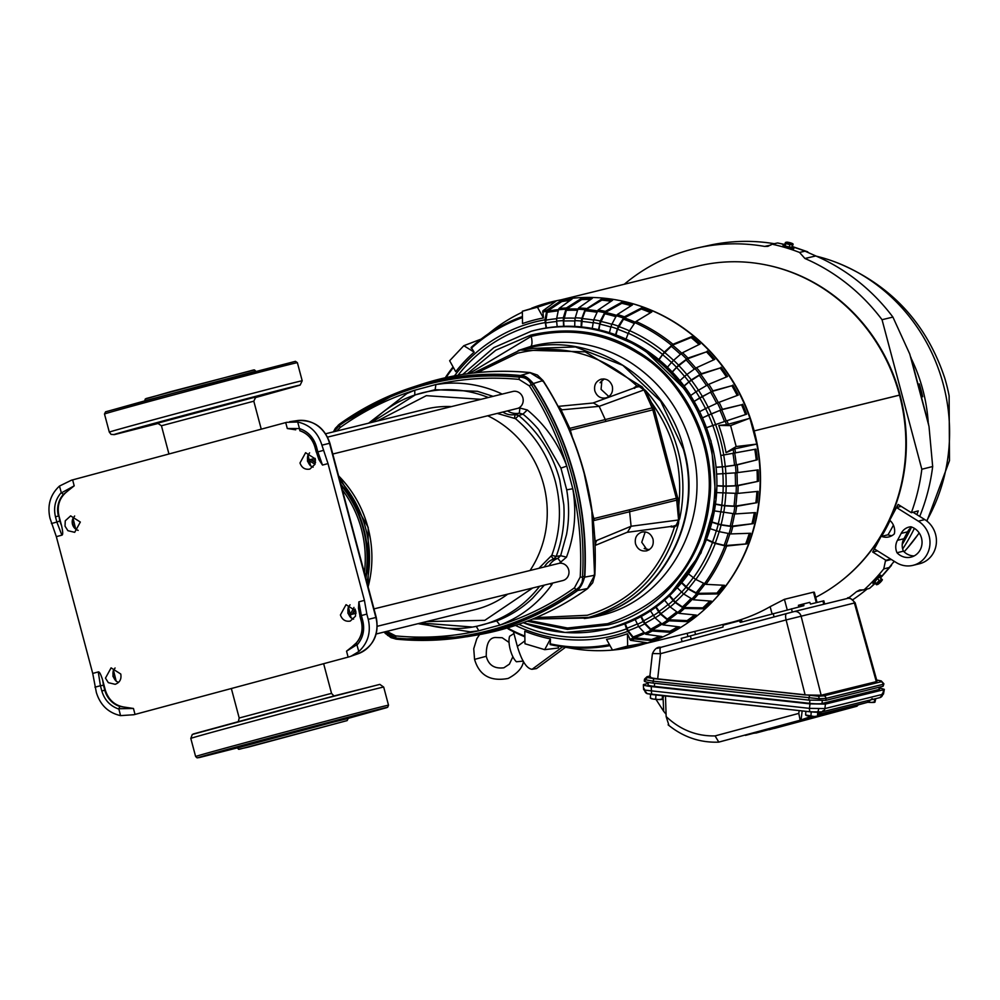<?xml version="1.0" encoding="UTF-8"?>
<svg xmlns="http://www.w3.org/2000/svg" width="1000" height="1000" viewBox="0 0 1000 1000"><rect width="100%" height="100%" fill="white"/><g stroke="black" fill="none" stroke-linecap="round" stroke-linejoin="round"><path stroke-width="1.5" d="M160.238 422.463L255.837 396.95M353.2 645.837L346.538 651.175L356.887 644.712L356.4 642.85L352.7 646.175L356.4 642.85A22.862 21.387 76.2 0 0 361.388 621.213L362.775 620.8L361.388 615.55L366.85 614.087L364.412 600.363L328.013 463.587L321.912 445.163L329.9 443.212C324.387 427.25 313.525 419.712 297.288 420.6A30.488 28.525 76.2 0 1 329.525 443.3L375.875 617.487A30.488 28.525 76.2 0 1 358.15 653.737L349.113 656.85L133.825 714.737L120.55 715.625C108.325 712.825 100.262 705.1 96.35 692.463L92.725 673.425L56.337 536.65L50 518.275C47.112 505.363 50.275 494.625 59.475 486.062L71.425 480.213L286.7 422.325L297.7 422C309.925 424.8 317.987 432.525 321.912 445.163M356.887 644.712L358.787 651.562L350.938 656.287M74.2 485.838L61.375 492.912L63.425 494.387L74.2 485.838L72.625 479.9M61.375 492.912L59.475 486.062M678.487 522.1A138.012 129.1 76.2 0 1 678.188 523.337L678.838 519.913L678.5 523.625L674.388 527.163L673.775 526.087L676.2 525.15L678.6 519.975L676.7 500.138L594.312 520.45L592.775 515.887M469.312 373.512L531.163 336.4C569.438 327.2 605.1 332.887 638.138 353.462C682.35 378.6 717.275 445.275 707.725 504.475C699.438 563.713 666.062 603.462 607.6 623.688L567.5 628.013L529.113 620.475M527.212 621.213L567.4 629.362L607.95 625C660.4 612.375 703.875 560.65 709.412 501.163C717.212 445.625 685.6 379.062 637.2 351.325C606.138 331.65 570.675 326.238 530.812 335.087L495.875 350.175L467.238 373.787M332.775 454.025L518.112 408.263A8.825 8.263 -103.8 0 0 512.725 391.5L327.587 437.113M377.325 626.263L562.7 580.588A8.825 8.263 -103.8 0 0 559.362 563.275L373.988 608.888M78.188 530.375A8.462 7.925 76.2 0 1 72.737 518.962L74.65 516M118.625 682.35A8.462 7.925 76.2 0 1 115.812 680.825L115.712 680.75M115.812 680.825L112.938 676.3L113.25 670.738L115.075 667.975M353.575 619.163L350.675 617.562L347.887 613.112L348.2 607.562L350.037 604.8M313.137 467.188L310.238 465.588L307.462 461.138L307.775 455.588L309.6 452.825M530.1 570.425A103.25 96.587 -103.8 0 0 543.55 484.312A103.25 96.587 -103.8 0 0 487.837 415.825M451.413 406.6A103.25 96.587 -103.8 0 0 425.588 409.137L325.65 433.762M67.9 530.688L74.7 532.325L80.325 522.05L70.65 515.887L65.263 520.8L65.025 526.163L67.9 530.688M115.288 684.262C119.812 682.525 121.638 679.112 120.763 674.025L111.088 667.862L105.463 678.138L108.338 682.663L115.138 684.3M355.475 616.2L355.712 610.837L346.037 604.675L340.412 614.963C342.2 619.8 345.475 621.85 350.25 621.087L355.475 616.2M315.038 464.237L315.287 458.875L305.6 452.7L299.988 462.987C301.762 467.837 305.038 469.875 309.812 469.113L315.038 464.237M549.963 583.725L551.65 584.938C538.112 603.6 520.875 616.987 499.913 625.087L478.775 630.775L476.325 626.413L496.65 620.938A120.175 112.413 -103.8 0 0 532.525 598.288L544.338 585.112M587.737 588.45L577.638 590.538L584.812 577.112L594.587 575.275L591.875 511.188L584.25 473.762C575.325 440.387 561.5 409.338 542.8 380.613L533.312 383.55C528.438 377.688 524.138 375.012 520.425 375.513L530.275 372.625M627.562 532.112L631.087 526.25L678.6 519.975L679.237 519.2L678.312 514.913L679.038 514.612L679.575 519.138A138.012 129.1 -103.8 0 0 677.95 450.487A138.012 129.1 -103.8 0 0 645.263 390.2L651.462 402.562L650.025 403.15L643.988 389.925L599.175 406.337L593.45 402.975L558.225 406.375M532.663 619.05L586.287 618.025L594.15 616.062C661.263 599.987 704.025 519.963 683.35 449.162L660.675 401.225L622.85 365.375L575.5 346.95L525.65 348.675L520.25 350.012L585.188 351.838L642.113 386.838L643.988 389.925L639.35 386.637L636.737 387.038M644.75 390.025L641.975 387.238A138.012 129.1 76.2 0 1 642.75 388.038M606.062 397.887C600.6 398.762 596.862 396.425 594.825 390.887C593.837 385.075 595.925 381.175 601.087 379.188C606.538 378.312 610.288 380.65 612.312 386.188C613.312 392.013 611.225 395.913 606.062 397.887L605.887 397.938M603.625 378.9L600.075 382.7L601.737 382.287L601.062 389.35L608.85 396.562M646.75 550.812C641.287 551.688 637.55 549.35 635.513 543.812C634.525 538 636.613 534.1 641.775 532.112C647.225 531.237 650.975 533.575 653 539.113C654 544.938 651.912 548.837 646.75 550.812L646.575 550.862M645.212 531.912L641.75 542.275L645.85 548.062L644.188 548.475L648.775 549.975M588.725 617.425L594.587 616.013C661.712 599.925 704.5 519.875 683.8 449.05C666.55 377.287 589.738 329.4 523.575 349.162L522.675 349.412M649.25 549.688L644.188 548.475M386.825 631.362L395.688 635.9C423.75 638.587 451.45 636.875 478.775 630.775L470.225 631.838L418.025 623.675M368.625 423.175L406.838 393.587L414.775 390.213L414.8 395.163M336.838 431L340.225 427.475C363.212 411.062 388.062 398.638 414.775 390.213L435.913 384.538C463.237 378.425 490.938 376.712 519 379.4L529.325 385.838C545.513 410.737 558 437.5 566.775 466.112L560.925 468.113L538.587 429.5A120.175 112.413 -103.8 0 0 522.975 414.137L527.3 409.963C545.325 424.9 558.475 443.625 566.775 466.112L572.788 488.725C576.775 512.375 574.663 535.2 566.475 557.188L559.362 563.275M518.112 408.263L519.925 408.05L519.288 413.175L515.025 414.562A18.05 16.887 76.2 0 1 502.925 412.1M493.088 396.337L477.35 391.287L435.125 389.7L435.913 384.538L444.462 383.475C463.812 381.925 482.55 385.225 500.675 393.363L500.15 394.6M519.925 408.05L527.3 409.963M329.9 443.212L376.25 617.4L368.25 619.35L366.85 614.087M368.25 619.35C371.138 632.263 367.987 643 358.787 651.562M544.45 566.888A18.05 16.887 76.2 0 1 553.488 559.125L557.913 558.35L561.038 562.55M566.475 557.188L560.638 555.675L566.538 534.45A120.175 112.413 -103.8 0 0 566.7 489.85L572.788 488.725C579.4 517.925 581.862 547.375 580.2 577.075L574.462 587.825C551.475 604.237 526.625 616.663 499.913 625.087L496.65 620.938M551.65 584.938L552.688 583.05M376.2 633.987L474.988 609.637A103.25 96.587 -103.8 0 0 507.738 594.125M346.538 651.175L348.125 657.113M135.025 714.412L133.45 708.475L125.025 707.2C115.125 705.875 108.55 700.163 105.312 690.075L102.675 680.163C100.862 674.262 99.388 671.513 98.263 671.938L92.725 673.425M56.337 536.65L61.863 535.163C63.05 534.95 62.962 531.838 61.6 525.812L58.963 515.9C56.762 505.538 59.625 497.287 67.55 491.175M285.725 422.6L287.3 428.525L295.712 429.812M316.413 452.15L318.938 459.675L322.488 465.075L328.013 463.587M364.412 600.363L358.875 601.85L358.488 608.3L360.025 616.05M120.55 715.625L118.8 708.737L133.45 708.475M384.738 631.888L396.438 638.075A301.087 281.637 -103.8 0 0 575.388 589.95L575.913 589.6C580.662 586.875 582.863 582.75 582.537 577.212L582.55 576.55A301.087 281.637 -103.8 0 0 531.613 385.125L531.275 384.55C528.812 379.6 524.85 377.125 519.388 377.15L518.75 377.113A301.087 281.637 -103.8 0 0 339.812 425.225L333.812 431.75M323.312 450.425L317.838 451.887L316.438 446.637C313.7 437.512 308.05 431.488 299.45 428.562L297.7 422M299.45 428.562L287.3 428.525M98.263 671.938L100.425 685.725L94.95 687.2M51.4 523.538L56.875 522.062L61.863 535.163M497.388 413.462L515.438 418.65C535.037 435.062 548.325 455.9 555.275 481.163C561.8 506.538 560.638 531.25 551.8 555.312L551.125 555.975L553.488 559.125L556.175 556.45C562.35 539.95 564.9 522.737 563.812 504.8L559.775 479.975A119.85 112.112 -103.8 0 0 518.675 415.525L522.975 414.137L519.288 413.175A17.725 16.587 -103.8 0 1 507.575 410.962M549.087 565.75A17.725 16.587 -103.8 0 1 557.913 558.35L560.638 555.675L556.175 556.45L551.8 555.312M480.988 399.325L426.337 395.662L377.113 421.087M426.512 621.587L484.812 620.337L532.737 587.962M361.375 621.2L358.488 608.3M360.062 616.25L361.388 615.55L358.875 601.85M322.488 465.075L317.838 451.887L316.363 451.987L314.925 447.05C312.475 438.875 307.45 433.438 299.85 430.763M318.938 459.675L316.363 451.987M316.438 446.637L315.038 447.025A22.862 21.387 76.2 0 0 299.975 430.775L299.462 428.888M61.6 525.812L59.763 520.988L56.875 522.062L55.475 516.825L58.45 516.025A22.862 21.387 76.2 0 1 63.425 494.387M105.312 690.075L101.825 690.975L100.425 685.725L103.475 685.25L102.675 680.163M125.025 707.2L119.85 706.462L118.8 708.737M359.925 616.188L361.275 621.237C363.212 629.55 361.55 636.788 356.287 642.938M384.175 632.013L385.588 633.688L397.075 639.225A302.425 282.9 -103.8 0 0 454.325 638.5A302.425 282.9 -103.8 0 0 576.825 590.9L577.312 590.525C580.763 587.263 583.15 582.812 584.45 577.163L584.513 576.5A302.425 282.9 -103.8 0 0 533.35 384.212L532.962 383.675C529.175 379.513 524.9 376.838 520.15 375.675L519.538 375.6A302.425 282.9 -103.8 0 0 400.125 391.65A302.425 282.9 -103.8 0 0 339.787 423.938L333.55 431.812M476.325 626.413L472.562 627.05A119.85 112.112 -103.8 0 0 482.312 624.913A119.85 112.112 -103.8 0 0 539.625 586.275M435.125 389.7L415.35 394.862A119.85 112.112 -103.8 0 0 415.35 394.862A119.85 112.112 -103.8 0 0 371.512 422.463M515.438 418.65L518.688 415.525L515.025 414.562L514.525 418.413M566.7 489.85L560.925 468.113M387.512 635.35L396.425 639.163M397.375 639.263L466.925 636.737L490.337 631.675A302.525 282.987 -103.8 0 0 577.638 590.55L577.312 590.525M584.45 577.163L584.812 577.112C586.688 543.575 583.375 510.45 574.888 477.75L574.475 476.188A302.525 282.987 -103.8 0 0 533.312 383.537L532.962 383.675M520.15 375.675L520.425 375.513A302.525 282.987 -103.8 0 0 412.175 387.325A302.525 282.987 -103.8 0 0 412.113 387.35A302.525 282.987 -103.8 0 0 393.988 394.012L348.225 418.162M338.95 424.55L333.6 431.7M587.425 588.675L594.625 575.262L594.1 574.85L594.625 575.262M542.825 380.6L542.587 381.275L542.825 380.6L529.925 372.587M678.238 499.925L678.8 505.275C682.725 467.537 673.612 433.288 651.462 402.562L654.325 409.462L678.238 499.925L676.7 500.138L676.338 498.25L593.962 518.562L594.312 520.45L592.45 513.362M592.312 512.362L593.775 519.275M570.725 433L569.788 428.35L560.675 409.038L558.488 407.262M571.688 435.337L569.963 428.988M593.088 519.888L595.125 541.125L631.087 526.25L629.425 509.85M605.887 421.388L605.262 419.575L569.788 428.35L570.425 430.15L652.825 409.862L650.025 403.15M653.637 407.475L605.262 419.575L599.175 406.337L562.013 409.812L557.938 406.15M560.675 409.038L558.9 406.962M595.763 543.85L595.425 544.587M594.963 544.35L596.763 540.45M626.975 532.362L673.775 526.087M679.038 514.612L678.8 505.275L677.25 505.462M647.05 394.363L646.263 394.45L644.812 390.337M532.612 619.062L588.763 617.388C634.675 603.362 664.587 572.1 678.5 523.625L676.2 525.15L676.45 525.85M536.087 617.612L587.3 615.262C630.812 601.962 659.85 572.6 674.388 527.163L670.075 526.613M633.575 388.175L636.775 385.8L639.225 385.925L642.113 386.838L644.25 389.738M643.587 388.925A138.012 129.1 76.2 0 1 644.625 390.05L644.125 389.6M639.225 385.925L641.65 386.975M477.475 372.575L517.575 353.188C561.875 342.863 601.613 353.738 636.775 385.8L636.763 387.025L592.888 403.038M678.225 523.325L678.888 520.163M600.075 382.7L604.212 378.95M668.413 596.613L700.975 553.075L716.038 499.75L711.025 440.95L690.088 394.462L641.7 347.35L603.075 330.863M346.912 720.662L239.4 749.25L346.912 720.662M388.512 705.2L387.688 707.237L386.2 707.8L348.212 718.375L387.188 707.45C395.037 704.45 196.25 757.312 197.887 757.775L237.15 747.925L199.65 757.475L197.075 757.85L195.625 756.525A99.8 0.7 -14.9 0 1 195.65 756.5A99.8 0.7 -14.9 0 1 195.662 756.488A99.8 0.7 -14.9 0 1 293.4 729.788A99.8 0.7 -14.9 0 1 388.512 705.2L383.7 687.087A99.8 0.7 -14.9 0 0 288.587 711.663A99.8 0.7 -14.9 0 0 190.85 738.375A99.8 0.7 -14.9 0 0 190.812 738.388A99.8 0.7 -14.9 0 0 190.8 738.413L192.3 734.45L335.262 695.625L379.85 684.388L383.7 687.087M255.175 745.05L331.138 724.862L255.175 745.05M237.162 747.975L332.325 722.362L348.225 718.425L347.15 720.588L248.463 747.075L238.562 749.287L237.013 747.387L348.038 717.862M300.125 385.087L254.625 397.812L299.587 385.275C308.25 382.075 113.225 433.913 113.812 434.65L159.037 423.237L114.438 434.6L111.125 434.412L109.312 432.125A99.8 0.7 165.1 0 1 109.35 432.088A99.8 0.7 165.1 0 0 109.35 432.088A99.8 0.7 165.1 0 1 207.475 405.288A99.8 0.7 165.1 0 1 302.2 380.8L297.375 362.675A99.8 0.7 165.1 0 0 202.662 387.163A99.8 0.7 165.1 0 0 104.55 413.963A99.8 0.7 165.1 0 0 104.525 413.975A99.8 0.7 165.1 0 0 104.488 414L109.312 432.125M277.05 391.35L281.212 390.075C295.312 386.375 295.1 386.488 280.562 390.412L277.013 391.188M147.688 425.325L169.275 419.538L147.662 425.213M265.775 393.95L247.05 398.862L265.738 393.8M132.15 429.862L136.312 428.587C150.425 424.9 150.2 425.012 135.662 428.938L132.113 429.712M158.775 423.162L141.562 427.675L158.4 423.1M255.075 397.4L268.712 393.875L254.775 397.663M136.312 428.587C150.425 424.9 150.2 425.012 135.662 428.938L135.625 428.775M219.975 405.875L197.675 411.838L219.975 405.875M281.212 390.075C295.312 386.375 295.1 386.488 280.562 390.412L280.525 390.262M692.237 599.375A169.613 158.65 76.2 0 1 683.925 607.537L702.837 607.837L703.587 608.775A176.762 165.35 76.2 0 0 711.325 601.138L693.275 599.75L683.8 594.062L677.312 587.825M681.562 592.212A159 148.725 -103.8 0 0 685.975 587.263L681.587 582.95M704.963 584.075A169.613 158.65 76.2 0 1 697.638 593.35L716.938 593.062L717.788 593.913A176.762 165.35 76.2 0 0 724.562 585.3L705.962 584.35L695.812 579.475L688.55 573.962M693.363 577.863A159 148.725 -103.8 0 0 712.487 542.463L706.737 539.75M729.837 533.85A169.613 158.65 76.2 0 1 725.863 545.525L746.938 543.875A176.762 165.35 76.2 0 0 750.537 533.263L730.775 533.925L719.262 531.675L710.413 528.775M716.413 530.887A159 148.725 -103.8 0 0 718.225 524.3L712.163 522.325M734.575 513.913A169.613 158.65 76.2 0 1 731.963 526.138L753.188 523.638A176.762 165.35 76.2 0 0 755.525 512.6L735.475 513.925L714.538 510.913M720.788 512.25A159 148.725 -103.8 0 0 721.812 505.462L715.525 504.263M736.95 493.438A169.613 158.65 76.2 0 1 735.775 506.05L757.038 502.663A176.762 165.35 76.2 0 0 758.088 491.362L737.837 493.4L716.575 492.6M722.962 493.125A159 148.725 -103.8 0 0 723.2 486.238L716.8 485.85M736.938 472.725A169.613 158.65 76.2 0 1 737.237 485.525L758.438 481.262A176.762 165.35 76.2 0 0 758.188 469.875L736.025 472.812L716.5 474.087M722.925 473.8A159 148.725 -103.8 0 0 722.362 466.887L715.95 467.337M723.688 454.963A161.238 150.825 76.2 0 1 725.25 466.488L722.312 466.788A158.5 148.262 -103.8 0 0 720.788 455.525L755.913 449.125L720.825 455.5A159 148.725 -103.8 0 0 712.837 425.5L706.762 427.587M613.138 650.037A177.275 165.825 -103.8 0 0 639.25 645.362A177.275 165.825 -103.8 0 0 712.113 602.05A177.275 165.825 -103.8 0 0 756.8 444.087L756.775 443.963A177.275 165.825 -103.8 0 0 749.95 418.275L726.525 424.7A169.65 158.7 -103.8 0 0 725.3 421.262L712.837 425.5A158.5 148.262 -103.8 0 0 708.525 414.988L721.637 409.75L741.562 404.75L722.4 409.312L702.75 417.675M708.525 414.85A159 148.725 -103.8 0 0 705.575 408.587L699.875 411.55M705.525 408.612A158.5 148.262 -103.8 0 0 699.675 397.863L712.188 391.413L731.888 385.712L712.887 390.863L694.287 401.213M699.638 397.675A159 148.725 -103.8 0 0 696.012 391.812L690.75 395.475M695.95 391.85A158.5 148.262 -103.8 0 0 688.962 381.938L700.738 374.375L720.138 368L701.35 373.7L691.263 379.938L684.05 385.887M688.888 381.7A159 148.725 -103.8 0 0 684.625 376.337L679.887 380.625M684.55 376.4A158.5 148.262 -103.8 0 0 676.538 367.463L687.463 358.862L706.475 351.863L687.975 358.088L678.575 365.163L672.163 371.925M676.425 367.188A159 148.725 -103.8 0 0 671.587 362.388L667.45 367.212M671.513 362.488A158.5 148.262 -103.8 0 0 662.588 354.65L672.537 345.138L691.112 337.562L691.787 336.6L672.962 344.275L664.338 352.088L658.812 359.538M662.425 354.338A159 148.725 -103.8 0 0 628.288 333.25L626.062 339.012M628.2 333.462A158.5 148.262 -103.8 0 0 617.513 329.2L624.325 317.863L641.363 309.037L641.688 307.875L624.425 316.825L618.337 326.138L615.575 334.712M617.2 328.825A159 148.725 -103.8 0 0 610.925 326.75L609.438 332.638M610.862 327.025A158.5 148.262 -103.8 0 0 599.837 324.162L605.413 312.45L621.812 303.312L622 302.113L605.375 311.375L600.3 321L598.55 329.688M592.238 328.413L593.737 319.738L598.138 309.975L612.562 300.287A176.762 165.35 76.2 0 0 601.862 298.925L585.062 309.688A169.65 158.7 -103.8 0 0 577.888 309.237L575.237 317.8A161.737 151.287 76.2 0 1 581.862 318.212L585.062 309.688M581.125 326.875L581.337 321.025A159 148.725 -103.8 0 0 574.825 320.625L574.738 326.4M574.825 321A158.5 148.262 -103.8 0 0 563.6 321.037L566.638 309.075L581.688 299.562L581.6 298.35L566.337 307.987L563.312 317.825L563.55 326.3M563.112 320.65A159 148.725 -103.8 0 0 556.625 321.075L557.175 326.662M556.663 321.512A158.5 148.262 -103.8 0 0 545.575 323L547.35 311.15L561.725 301.588L561.487 300.387L546.925 310.087L544.938 319.837L546.087 328M518.763 624.288A159 148.725 -103.8 0 0 614.763 632.587A159 148.725 -103.8 0 0 626.525 628.862L624.738 623.6M644.675 633.513A169.613 158.65 76.2 0 1 634.263 637.8L651.625 639.487L652.025 640.638A176.762 165.35 76.2 0 0 661.912 636.538L645.738 634.25L638.8 626.788L635 619.212M637.325 624.375A159 148.725 -103.8 0 0 643.162 621.5L640.713 616.312M661.862 624.275A169.613 158.65 76.2 0 1 652.013 629.925L669.938 631.225L670.462 632.325A176.762 165.35 76.2 0 0 679.762 626.95L662.925 624.875L655.088 617.9L650.337 610.625M653.325 615.638A159 148.725 -103.8 0 0 658.763 612.013L655.65 607.013M677.8 612.837A169.613 158.65 76.2 0 1 668.637 619.788L687.1 620.625L687.738 621.65A176.762 165.35 76.2 0 0 696.325 615.1L678.85 613.325L670.163 606.938L664.513 600.112M668.15 604.862A159 148.725 -103.8 0 0 673.112 600.55L669.338 595.825M522.35 311.25L522.525 323.575A163.8 153.225 76.2 0 1 532.863 320.375A163.8 153.225 76.2 0 1 543.425 317.962L542.85 310.85L555.988 301.188L522.35 311.25L537.45 307.188L543.425 317.962M474.15 352.137A163.8 153.225 -103.8 0 0 455.725 371.688L449.65 360.737L463.825 345.7L474.15 352.137L471.175 347.4A170.75 159.725 76.2 0 1 482.163 338.288A170.75 159.725 76.2 0 1 522.425 316.55M544.7 649.663L524.963 643.75L524.775 631.225A163.8 153.225 -103.8 0 0 550.45 638.913L544.7 649.663L558.425 647.987L558.225 645.938M610.013 645.625A170.75 159.725 76.2 0 1 558 646.1A170.75 159.725 76.2 0 1 550.262 644.625L550.45 638.913M609.475 644.663A169.65 158.7 -103.8 0 1 549.925 643.787L550.262 644.625L573.175 648.6A177.275 165.825 -103.8 0 0 612.5 650.1L606.55 639.375A163.8 153.225 -103.8 0 0 617.1 636.962A163.8 153.225 -103.8 0 0 627.45 633.763L627.625 646.087L646.862 642.725L630.513 640.312L627.45 633.763M629.688 639.362A169.65 158.7 -103.8 0 0 633.263 638.1L627.812 631.337A161.737 151.287 76.2 0 1 615.862 635.138A161.737 151.287 76.2 0 1 515.45 625.413M565.612 309.262A169.65 158.7 -103.8 0 0 558.462 309.738L556.712 318.263A161.737 151.287 76.2 0 1 563.312 317.825M558.462 309.738L559.05 308.475A170.75 159.725 76.2 0 1 566.337 307.987M561.487 300.387A176.762 165.35 76.2 0 1 572.1 298.988L559.05 308.475M556.625 321.075L556.712 318.263M545.575 323L546.538 327.925M577.888 309.237L578.6 307.962A170.75 159.725 76.2 0 1 585.913 308.412M581.6 298.35A176.762 165.35 76.2 0 1 592.325 298.325L578.6 307.962M574.825 320.625L575.237 317.8M563.6 321.037L564 326.287M581.862 318.212L581.337 321.025M581.562 326.912L582.288 318.612A161.238 150.825 76.2 0 1 593.612 320.037M596.875 312.25A168.512 157.625 -103.8 0 0 585.237 310.775L582.288 318.612M585.237 310.775L586.087 309.5A169.613 158.65 76.2 0 1 597.438 310.925M611.087 301.275A175.538 164.2 -103.8 0 0 601.825 300.138L586.087 309.5M601.825 300.138L601.862 298.925M623.325 318.025A169.65 158.7 -103.8 0 0 616.413 315.75L611.95 324.038A161.737 151.287 76.2 0 1 618.337 326.138M616.413 315.75L617.375 314.5A170.75 159.725 76.2 0 1 624.425 316.825M622 302.113A176.762 165.35 76.2 0 1 632.487 304.85L617.375 314.5M610.925 326.75L611.95 324.038M599.837 324.162L598.962 329.787M671.562 345.288A169.65 158.7 -103.8 0 0 634.925 322.675L629.612 330.65A161.737 151.287 76.2 0 1 664.338 352.088M634.925 322.675L636.025 321.463A170.75 159.725 76.2 0 1 672.962 344.275M641.688 307.875A176.762 165.35 76.2 0 1 651.825 311.938L636.025 321.463M628.288 333.25L629.612 330.65M617.513 329.2L615.95 334.85M686.488 359.012A169.65 158.7 -103.8 0 0 681.162 353.738L673.662 360.288A161.737 151.287 76.2 0 1 678.575 365.163M681.162 353.738L682.55 352.713A170.75 159.725 76.2 0 1 687.975 358.088M691.787 336.6A176.762 165.35 76.2 0 1 700.175 343.988L682.55 352.713M671.587 362.388L673.662 360.288M662.588 354.65L659.062 359.738M699.775 374.513A169.65 158.7 -103.8 0 0 695.075 368.6L686.912 374.475A161.737 151.287 76.2 0 1 691.263 379.938M695.075 368.6L696.562 367.675A170.75 159.725 76.2 0 1 701.35 373.7M707.25 351A176.762 165.35 76.2 0 1 714.762 359.387L696.562 367.675M684.625 376.337L686.912 374.475M676.538 367.463L672.35 372.125M711.237 391.562A169.65 158.7 -103.8 0 0 707.237 385.112L698.5 390.225A161.737 151.287 76.2 0 1 702.2 396.175M707.237 385.112L708.812 384.288A170.75 159.725 76.2 0 1 712.887 390.863M721.012 367.238A176.762 165.35 76.2 0 1 727.525 376.5L708.812 384.288M696.012 391.812L698.5 390.225M688.962 381.938L684.188 386.075M720.7 409.9A169.65 158.7 -103.8 0 0 717.45 403L708.225 407.287A161.737 151.287 76.2 0 1 711.225 413.65M717.45 403L719.1 402.287A170.75 159.725 76.2 0 1 722.4 409.312M732.85 385.075A176.762 165.35 76.2 0 1 738.275 395.075L719.1 402.287M705.575 408.587L708.225 407.287M699.675 397.863L694.375 401.362M736.062 493.438A169.65 158.7 -103.8 0 0 736.325 485.838L726.162 486.262A161.737 151.287 76.2 0 1 725.925 493.275M736.325 485.838L738.112 485.65A170.75 159.725 76.2 0 1 737.837 493.4M758.438 481.262L738.112 485.65M737.237 485.525L735.45 485.712A168.512 157.625 -103.8 0 0 735.163 472.875M725.825 473.612A161.238 150.825 76.2 0 1 726.112 486.1L735.45 485.712M726.112 486.1L716.8 485.688M723.2 486.238L726.162 486.262M627.625 646.087L612.525 650.15L629.862 647.3L646.862 642.725M734.825 448.825L756.8 444.087L736.175 446.55L726.038 452.638L734.825 448.825A170.75 159.725 76.2 0 1 735.537 452.725M755.913 449.125A176.762 165.35 76.2 0 1 757.375 459.762L737.188 464.875A170.75 159.725 76.2 0 1 737.812 472.625M757.038 502.663L736.637 506.312A170.75 159.725 76.2 0 1 735.475 513.925M753.188 523.638L732.8 526.538A170.75 159.725 76.2 0 1 730.775 533.925M746.938 543.875L726.65 546.05A170.75 159.725 76.2 0 1 705.962 584.35M717.788 593.913L698.225 594.2A170.75 159.725 76.2 0 1 693.275 599.75M703.587 608.775L684.425 608.475A170.75 159.725 76.2 0 1 678.85 613.325M687.738 621.65L669.038 620.812A170.75 159.725 76.2 0 1 662.925 624.875M670.462 632.325L652.288 631.013A170.75 159.725 76.2 0 1 645.738 634.25M652.025 640.638L634.425 638.938A170.75 159.725 76.2 0 1 630.513 640.312M712.3 601.85A176.925 165.5 -103.8 0 0 712.5 601.65A176.925 165.5 -103.8 0 0 754.125 430.962A176.925 165.5 -103.8 0 0 754.125 430.925A176.925 165.5 -103.8 0 0 639.625 305.875A176.925 165.5 -103.8 0 0 639.35 305.788M726.038 452.638A163.8 153.225 -103.8 0 0 718.787 425.4L730.6 425.6L749.9 418.162A177.275 165.825 -103.8 0 0 639.087 305.7A177.275 165.825 -103.8 0 0 548.088 302.75A177.275 165.825 -103.8 0 0 531.562 308.212M522.362 312.175A177.275 165.825 -103.8 0 0 494.438 329.038L471.15 347.425M733.725 513.837A169.65 158.7 -103.8 0 0 734.862 506.362L724.75 505.825A161.737 151.287 76.2 0 1 723.7 512.737M734.862 506.362L736.637 506.312M735.775 506.05L734 506.087A168.512 157.625 -103.8 0 0 735.175 493.425M725.863 493.275A161.238 150.825 76.2 0 1 724.712 505.6L734 506.087M724.712 505.6L715.55 504.05M721.812 505.462L724.75 505.825M729.05 533.713A169.65 158.7 -103.8 0 0 731.038 526.462L721.1 524.987A161.737 151.287 76.2 0 1 719.262 531.675M731.038 526.462L732.8 526.538M731.963 526.138L730.2 526.062A168.512 157.625 -103.8 0 0 732.825 513.737M723.625 512.725A161.238 150.825 76.2 0 1 721.075 524.712L730.2 526.062M721.075 524.712L712.225 522.075M718.225 524.3L721.1 524.987M704.412 583.825A169.65 158.7 -103.8 0 0 724.925 545.837L715.263 543.462A161.737 151.287 76.2 0 1 695.812 579.475M724.925 545.837L726.65 546.05M725.863 545.525L724.137 545.312A168.512 157.625 -103.8 0 0 728.15 533.525M719.15 531.663A161.238 150.825 76.2 0 1 715.25 543.125L724.137 545.312M715.25 543.125L706.85 539.475M712.487 542.463L715.263 543.462M685.975 587.263L688.288 589.038A161.737 151.287 76.2 0 1 683.8 594.062M691.8 599.113A169.65 158.7 -103.8 0 0 696.663 593.675L688.288 589.038M696.663 593.675L698.225 594.2M697.638 593.35L696.075 592.825A168.512 157.625 -103.8 0 0 703.525 583.375M695.625 579.375A161.238 150.825 76.2 0 1 688.375 588.562L696.075 592.825M688.375 588.562L681.85 582.638M673.112 600.55L675.212 602.55A161.737 151.287 76.2 0 1 670.163 606.938M677.487 612.612A169.65 158.7 -103.8 0 0 682.95 607.85L675.212 602.55M682.95 607.85L684.425 608.475M683.925 607.537L682.463 606.912A168.512 157.625 -103.8 0 0 690.938 598.575M683.587 593.913A161.238 150.825 76.2 0 1 675.337 602.038L682.463 606.912M675.337 602.038L669.65 595.55M658.763 612.013L660.625 614.212A161.737 151.287 76.2 0 1 655.088 617.9M661.663 624.1A169.65 158.7 -103.8 0 0 667.663 620.1L660.625 614.212M667.663 620.1L669.038 620.812M668.637 619.788L667.262 619.087A168.512 157.625 -103.8 0 0 676.637 611.962M669.912 606.737A161.238 150.825 76.2 0 1 660.8 613.663L667.262 619.087M660.8 613.663L656 606.75M643.162 621.5L644.75 623.862A161.737 151.287 76.2 0 1 638.8 626.788M644.575 633.413A169.65 158.7 -103.8 0 0 651.012 630.237L644.75 623.862M651.012 630.237L652.288 631.013M652.013 629.925L650.738 629.15A168.512 157.625 -103.8 0 0 660.863 623.337M654.825 617.638A161.238 150.825 76.2 0 1 644.975 623.288L650.738 629.15M644.975 623.288L641.1 616.1M626.525 628.862L627.812 631.337M633.263 638.1L634.425 638.938M634.263 637.8L633.112 636.975A168.512 157.625 -103.8 0 0 643.825 632.55M638.538 626.45A161.238 150.825 76.2 0 1 628.1 630.763L633.112 636.975M628.1 630.763L625.163 623.438M725.3 421.262L727.013 420.688A170.75 159.725 76.2 0 1 728.325 424.412M742.6 404.237A176.762 165.35 76.2 0 1 746.625 414.188L727.013 420.688M708.525 414.988L702.8 417.788M736.025 472.812A169.65 158.7 -103.8 0 0 735.413 465.2L725.312 466.587A161.737 151.287 76.2 0 1 725.875 473.612M735.413 465.2L737.188 464.875M734.675 452.887A169.613 158.65 76.2 0 1 736.312 464.888L757.375 459.762M736.312 464.888L734.538 465.213A168.512 157.625 -103.8 0 0 732.913 453.212M725.25 466.488L734.538 465.213M722.312 466.788L715.938 467.238M722.362 466.887L725.312 466.587M756.775 443.963L749.95 418.275M726.525 424.7L718.787 425.4M522.438 317.625A169.65 158.7 -103.8 0 0 471.287 348.263L471.175 347.4M463.825 345.7L481.075 339.125M537.45 307.188L555.988 301.188M730.6 425.6L736.175 446.55M570.125 300.413A175.538 164.2 -103.8 0 0 561.725 301.588M590.662 299.5A175.538 164.2 -103.8 0 0 581.688 299.562M631.15 305.712A175.538 164.2 -103.8 0 0 621.812 303.312M650.575 312.688A175.538 164.2 -103.8 0 0 641.363 309.037M699.05 344.538A175.538 164.2 -103.8 0 0 691.112 337.562M713.662 359.888A175.538 164.2 -103.8 0 0 706.475 351.863M726.45 376.95A175.538 164.2 -103.8 0 0 720.138 368M737.2 395.475A175.538 164.2 -103.8 0 0 731.888 385.712M757.3 481.188A175.538 164.2 -103.8 0 0 757.038 470.025M755.9 502.438A175.538 164.2 -103.8 0 0 756.925 491.475M752.075 523.275A175.538 164.2 -103.8 0 0 754.338 512.675M745.875 543.375A175.538 164.2 -103.8 0 0 749.312 533.312M716.938 593.062A175.538 164.2 -103.8 0 0 723.138 585.225M702.837 607.837A175.538 164.2 -103.8 0 0 709.788 601.025M687.1 620.625A175.538 164.2 -103.8 0 0 694.625 614.925M669.938 631.225A175.538 164.2 -103.8 0 0 677.837 626.712M651.625 639.487A175.538 164.2 -103.8 0 0 659.65 636.213M745.537 414.55A175.538 164.2 -103.8 0 0 741.562 404.75M756.225 459.837A175.538 164.2 -103.8 0 0 754.788 449.338M562.612 646.862L532.062 669.3L536.525 668.562L565.438 647.325M532.062 669.3C526.663 668.625 521.763 661 517.35 646.413L524.913 640.863M513.438 631.675L517.35 646.413M508.587 629.163L524.862 636.8A170.75 159.725 76.2 0 1 508.812 629.263L507 628.062M898.1 395.487L899.188 395.188A176.625 165.212 -103.8 0 0 899.188 395.188L899.513 395.1A176.988 165.55 76.2 0 1 815.688 597.337M842.613 579.862A176.625 165.212 -103.8 0 0 885.4 528.237A176.625 165.212 -103.8 0 0 764.963 264.725M877.487 550.85L872.688 552.038L898.112 504.45L911.363 512.712L918.275 510.875A194.587 182.025 76.2 0 1 916.862 514.637M793.575 247.175A198.25 185.45 76.2 0 1 805.025 251.175L815.825 255.95L804.925 258.488A194.762 182.188 76.2 0 1 882.038 319.7L921.825 469.25A194.762 182.188 76.2 0 1 911.363 512.712M804.925 258.488L799.538 252.438A198.4 185.588 76.2 0 0 772 244.188L767.925 246.35L764.638 246.412L770.938 245.037M624.275 284.25A194.762 182.188 76.2 0 1 690.387 249.688A194.762 182.188 76.2 0 1 697.975 247.825A194.762 182.188 76.2 0 1 764.638 246.412M913.05 512.263L924.775 519.575A24.2 22.637 -103.8 0 1 936.263 544.012A24.2 22.637 -103.8 0 1 919.5 563.75L913.062 565.337A24.2 22.637 -103.8 0 1 896.225 562.537L874.388 548.925L896.5 507.537L901.213 506.388M893.4 525.15A177.3 165.85 76.2 0 1 888 534.788L888.263 534.362M897 552.75A15.725 14.712 -103.8 0 0 911.038 557.112A15.725 14.712 -103.8 0 0 922.05 542.25A15.725 14.712 -103.8 0 0 910.875 526.775A13.312 12.45 76.2 0 0 909 527.075A13.312 12.45 76.2 0 0 901.15 533.425A193.55 181.05 76.2 0 1 897.463 540.312L903.9 538.737A13.312 12.45 -103.8 0 0 903.438 551.163L897 552.75A13.312 12.45 76.2 0 1 897.463 540.312M890.037 520.525A177.3 165.85 76.2 0 1 881.562 536.375A13.312 12.45 76.2 0 0 888.85 536.912A13.312 12.45 76.2 0 0 894.375 533.8A13.312 12.45 76.2 0 0 890.037 520.525M913.062 565.337A24.2 22.637 -103.8 0 0 929.825 545.6A24.2 22.637 -103.8 0 0 918.337 521.163L896.5 507.537M911.8 527.087A13.312 12.45 -103.8 0 0 907.575 531.838A193.55 181.05 76.2 0 1 903.9 538.737M891.963 535.662A13.312 12.45 -103.8 0 1 888 534.788L881.562 536.375M903.438 551.163A15.725 14.712 -103.8 0 0 914.163 555.925M872.688 552.038L885.938 560.3A194.762 182.188 76.2 0 1 885.425 560.988L891.3 559.462M890.638 559.05L885.938 560.3M911.388 527.362A194.587 182.025 76.2 0 1 902.225 544.438M805.025 251.175L799.538 252.438M772 244.188L777.625 242.963A198.25 185.45 76.2 0 1 784.663 244.625M784.7 244.475L777.625 242.963M919.712 516.413A194.488 181.925 -103.8 0 0 932.675 466.525L929 426.362L909.75 354L892.913 317.087A194.488 181.925 -103.8 0 0 815.825 255.95M892.913 317.087L882.038 319.7M902.663 548.987A194.488 181.925 -103.8 0 0 914.388 528.35M921.825 469.25L932.675 466.525M885.425 560.988L883.75 568.925L889.2 567.513A198.25 185.45 76.2 0 1 881.1 576.9M894.2 561.275L889.2 567.513M874.65 583.15A5.75 1.05 -43.3 0 1 873.475 583.725A5.75 1.05 -43.3 0 1 873.05 583.675A5.75 1.05 -43.3 0 1 875.875 579.6A5.75 1.05 -43.3 0 1 881 575.75A5.75 1.05 -43.3 0 1 881.413 575.788L880.4 575.125C875.462 578.513 872.962 581.175 872.887 583.1M874.85 583.35A198.25 185.45 76.2 0 1 869.538 588.375L863.975 589.9A198.4 185.588 76.2 0 0 883.75 568.925M863.363 589.775L856.5 591.675L859.725 589.975L863.975 589.9M869.538 588.375L875 583.525M853.012 599.575A194.488 181.925 -103.8 0 0 867.025 589.062M856.5 591.675A194.762 182.188 76.2 0 1 848.075 598.3M774.237 243.7A194.488 181.925 -103.8 0 0 709.15 245.362L697.975 247.825M792.812 246.788A5.75 0.975 -166.6 0 1 794.15 247.787L793.587 248.863C787.588 248.287 784.1 247.25 783.125 245.725L782.975 245.113A5.75 0.975 -166.6 0 1 783.325 244.887A5.75 0.975 -166.6 0 1 784.613 244.825M560.513 299.962L697.3 266.25A176.988 165.55 76.2 0 1 899.513 395.1L754.175 430.913L899.525 395.138M623.212 301.288A176.988 165.55 76.2 0 1 754.175 430.913A176.988 165.55 76.2 0 1 700.1 613.337M817.05 602.463L814.325 592.238L813.5 592.163L784.425 599.325L770.138 606.675A176.988 165.55 76.2 0 1 733.213 621.925A176.988 165.55 76.2 0 1 730.037 622.737L645.2 643.637M513.938 633.587L509.637 636.263A14.863 5.25 74.9 0 0 510.275 649.688A14.863 5.25 74.9 0 0 516.425 661.762L523.312 661.087M523.462 661.525C522.4 667.975 517.288 673.612 508.137 678.45C490.45 681.737 479.263 675.375 474.562 659.388L486.262 656.275C488.512 665.113 494.387 668.95 503.875 667.8L509.375 664.163L512.875 656.712M682.1 641.637L681.225 638.375L723.025 627.062L723.1 625.15L739.5 620.75L740.5 622.362L803.85 605.712L803.587 603.913L809.812 602.375L810.487 604.075L823.825 600.812L824.688 604.038M739.5 620.75L741.462 620.262L742.262 621.888M798.763 606.975L803.9 605.075M803.587 603.913L798.413 605.3L798.725 606.475M855.163 602.812L877 681.2L876.312 681.65L854.425 603.062A6.288 5.888 -103.8 0 0 847.237 598.488C847.938 596.512 850.575 597.95 855.163 602.812L786.112 619.925L660.512 653.688L653.1 653.55M649.762 677L652.387 653.775C654.6 648.825 657.475 646.663 661.025 647.3A6.288 2.15 -105 0 1 661.038 647.288L793.812 611.65A6.288 5.888 -103.8 0 1 793.925 611.613L786.625 613.538A6.288 2.15 -105 0 1 786.637 613.538A6.288 2.15 -105 0 0 786.112 619.925L805.138 694.95L657.675 678.85C651.1 678.037 648.713 677.288 650.487 676.587M657.675 678.85L660.512 653.688A6.288 2.15 -105 0 1 661.025 647.3L786.625 613.538M876.312 681.65L821.162 695.238L801.112 616.2A6.288 5.888 -103.8 0 0 793.925 611.613L847.237 598.488A6.288 5.888 -103.8 0 0 847.125 598.513L794.038 611.587M821.162 695.238L805.138 694.95M649.85 676.15L647.763 676.663L648.1 677.638L654.212 678.688L818.225 696.2L823.85 695.875L880.987 681.8L880.65 680.825A2.425 2.175 -72.5 0 1 881.213 680.913L883.9 683.812L883.1 684.325L825.962 698.4L819.087 698.75L653.225 681.175L645.763 679.825L645.337 678.688M883.9 683.812L883.1 686.25L825.888 700.337L808.875 700.113L652.975 683.088C645.75 682.2 643.112 681.375 645.088 680.612M879.762 687.075L879.613 689.137A9.675 1.113 -176.1 0 1 879.025 689.463L822.05 703.5A9.675 1.113 -176.1 0 1 809.663 703.337L654.4 686.388A9.675 1.113 -176.1 0 1 648.075 684.912L648.238 682.438M648.175 683.288L643.363 684.725L643.575 689.4L647.25 693.675A4.237 3.8 -72.5 0 1 644.688 690.1L809.45 708.363L824.875 708.575A4.237 3.962 76.2 0 1 821.963 711.888L879.85 697.625A4.237 3.962 76.2 0 0 882.763 694.312L882.362 693.375M644.1 684.3C642.312 684.987 644.688 685.738 651.25 686.55L810 703.875L825.425 704.087L883.587 689.75L884.325 689.35L879.7 687.925M644.3 688.863L644.688 690.1M810.288 711.8L652.638 694.587A4.237 1.412 -83.8 0 1 652.463 694.6L652.463 694.6A4.237 1.412 -83.8 0 1 651.45 691.112L651.25 686.55M818.625 709.075A4.237 1.8 -89.2 0 1 816.838 712.25L816.838 712.25A4.237 1.8 -89.2 0 1 816.612 712.212L810.638 711.838A4.237 1.412 -83.8 0 1 810.462 711.85A4.237 1.412 -83.8 0 1 809.45 708.363L810 703.875M872.2 698.6L867.812 702.275L855.938 705.5L855.487 706.575L815.425 717.25L815.163 716.5M818.787 714.362L823.2 710.675M655.975 699.375L663.688 711.312L663.138 698.938M799.163 710.612L798.787 713.388L800.163 720.225L811.45 716.338M802.887 719.538L718.612 742.138C699.987 742.825 683.162 737.062 668.125 724.837M666.075 714.212L663.688 711.312M768.337 729.737L771.488 729.075A2.425 1.425 86.3 0 0 771.45 728.9M815.425 717.25L770.625 729.125M856.213 705.425L855.487 706.575L856.925 706.237L858.35 704.825M668.838 725.05L666.15 716.575L665.487 696.025M800.163 720.225L718.8 742.113L715.088 735.913L798.787 713.388M774.425 728.413L856.912 706.237L769.112 729.712M755.75 733.112L795.188 722.513L755.75 733.112M754.15 733.25L782.175 725.713L754.15 733.25M745.475 735.387L806.6 719.438L745.475 735.387M746.712 734.963L748.7 734.425M766.338 729.737L747.025 734.875M749.388 734.25L766.012 729.812M749.388 734.3L748.7 734.475M806.3 719.525L806.9 718.425L802.962 719.4M755.387 732.825L763.275 730.75M763.587 730.675L755.7 732.738M808.225 711.6L815.512 712.212M817.962 712.25L806.112 711.375M806.112 715.25A6.05 0.688 3.9 0 0 806.213 715.438A6.05 0.688 3.9 0 0 808.238 715.962A6.05 0.688 3.9 0 0 814.188 716.488L817.5 716.038L817.75 712.375M818.075 716.213L818.938 712.225M805.863 711.35L805.612 714.987L814.188 716.488A6.05 0.688 3.9 0 0 816.75 716.45A6.05 0.688 3.9 0 0 818.037 716.237L818.037 716.237M810.95 715.863L811.188 712.2M819.062 714.287L867.812 702.275A6.05 0.688 3.9 0 0 871.075 702.463L874.388 702.013L874.6 698.913M867.837 701.85L871.075 702.463A6.05 0.688 3.9 0 0 873.637 702.438A6.05 0.688 3.9 0 0 874.925 702.212L875.8 698.625M652.962 694.663L658.2 695.225M650.85 698.3A6.05 0.688 3.9 0 0 650.95 698.487A6.05 0.688 3.9 0 0 652.987 699.025L650.35 698.05L650.6 694.388L659.262 695.35M662.775 699.287L662.775 699.287A6.05 0.688 3.9 0 1 661.488 699.513A6.05 0.688 3.9 0 1 658.925 699.538L652.987 699.025A6.05 0.688 3.9 0 0 658.925 699.538L662.237 699.087L662.463 695.7M662.812 699.275L663.637 695.825M655.688 698.925L655.938 695.263M881.413 575.788A5.75 1.05 -43.3 0 1 880.8 577.362M874.287 582.875L877.375 578.5L880.188 576.712L877.375 578.5M875.263 583.475L876.663 584.763L876.338 583.575L874.412 581.638M881.737 580.763L879.975 582.688M880.462 578.15L882.337 579.587A3.825 0.7 -43.3 0 1 880.825 581.825A3.825 0.7 -43.3 0 1 877.738 584.462L876.862 584.35M878.975 582.925L877.675 584.513L878.975 582.925M880.85 577.737L880.225 577.888L881.35 579.087M876.237 584.5L881.35 579.788L879.237 580.5L877.412 578.575L874.513 581.65L875.075 583.6M876.338 583.575L879.237 580.5M880.875 577.45L880.188 576.712M794.15 247.787A5.75 0.975 -166.6 0 1 793.787 248.025A5.75 0.975 -166.6 0 1 787.438 247.188A5.75 0.975 -166.6 0 1 782.975 245.113M792.85 246.612L792.05 246.537L792.087 244.325L789.887 244.725L789.275 247.4L792.675 247.688L792.425 244.6M789.887 244.725L785.85 243.512L785.238 246.1L784.475 245.225M784.987 244.213L784.438 245.225L785.238 246.1L792.613 247.6M789.525 242.587L791.912 243.337M785.95 242.65L788.487 242.875L786.65 242.125A3.825 0.65 -166.6 0 1 790.65 242.9A3.825 0.65 -166.6 0 1 793.05 244.05L793.062 244.788M784.775 244.188L785.325 242.812M792.438 244.938L785.562 242.362L785.85 243.512M893.675 562.125A176.012 164.65 -103.8 0 0 894.45 561.425M904.087 551.825A176.012 164.65 -103.8 0 0 907.65 547.837A176.012 164.65 -103.8 0 0 919.15 532.913M926.65 520.875A176.012 164.65 -103.8 0 0 837.438 262.863A176.012 164.65 -103.8 0 0 816.4 256.2M255.912 396.912L253.8 401.188L161.438 425.763L157.475 423.1M231.35 688.512L239.2 718.012L328.825 694.05L331.562 693.438L333.963 695.962M364.375 572.775A107.537 100.588 -103.8 0 0 361.413 529.1A107.537 100.588 -103.8 0 0 342.287 489.775M315.025 464.3A107.537 100.588 -103.8 0 0 308.012 460.125M310.3 459.562A108.588 101.575 76.2 0 1 315.462 462.638M341.15 485.462A108.588 101.575 76.2 0 1 363.188 528.638A108.588 101.575 76.2 0 1 365.538 577.125M355.012 609.025A108.588 101.575 76.2 0 1 352.125 614.275M349.913 614.825A107.537 100.588 -103.8 0 0 353.963 607.425M357.038 645C363 638.138 364.913 630.087 362.775 620.812L362.775 620.8M61.212 492.625C55.25 499.475 53.338 507.537 55.475 516.812L55.475 516.825M584.263 618.513L584.575 618.475A138.975 130 -103.8 0 0 601.938 615.138C669.513 598.938 712.575 518.375 691.75 447.075C681.513 410.712 661.087 382.525 630.487 362.488A138.975 130 -103.8 0 0 530.475 346.525L518.237 350.525M531.163 336.4A9.675 3.425 -105.1 0 1 530.475 346.525M523.237 622.7A153.637 143.713 -103.8 0 0 607.388 628.913A153.637 143.713 -103.8 0 0 610.125 628.2A153.637 143.713 -103.8 0 0 709.412 442.425A153.637 143.713 -103.8 0 0 533.875 330.562A153.637 143.713 -103.8 0 0 531.125 331.275L493.875 347.612L462.75 374.45M311.038 459.387A109.025 101.975 76.2 0 1 315.538 462.062M340.812 484.212A109.025 101.975 76.2 0 1 363.725 528.5A109.025 101.975 76.2 0 1 365.863 578.387M313.375 458.812A110.087 102.975 76.2 0 1 315.512 460.075M339.75 480.225A110.087 102.975 76.2 0 1 365.562 528.025A110.087 102.975 76.2 0 1 366.938 582.4M338.6 475.875A110.087 102.975 76.2 0 1 367.95 527.438A110.087 102.975 76.2 0 1 368.125 586.85M72.875 524.263A10.025 9.375 -103.8 0 0 75.713 529.125L73.037 518.263A10.025 9.375 -103.8 0 0 72.875 524.263M113.312 676.237A10.025 9.375 -103.8 0 0 116.15 681.087L113.475 670.238A10.025 9.375 -103.8 0 0 113.312 676.237M348.263 613.05A10.025 9.375 -103.8 0 0 351.1 617.913L348.425 607.05A10.025 9.375 -103.8 0 0 348.263 613.05M307.838 461.087A10.025 9.375 -103.8 0 0 310.663 465.938L307.987 455.075A10.025 9.375 -103.8 0 0 307.838 461.087M529.925 372.6A303.225 283.637 -103.8 0 0 421.037 384.438L439.975 379.012C469.55 371.763 499.6 369.613 530.112 372.575L537.413 375.062L543.088 380.613C581.038 439.9 598.288 504.738 594.837 575.138L592.712 582.762L587.6 588.6C559.475 608.725 528.763 622.913 495.475 631.175L476.188 635.175A303.225 283.637 -103.8 0 0 587.325 588.75M473.512 373L520.25 350.012L473.562 373M716.038 499.762C706.263 566.938 670.6 609.85 609.038 628.5L611.788 627.8C686.5 609.9 734.1 520.825 711.075 442.013C699.513 400.925 676.287 369.35 641.388 347.275A153.637 143.713 -103.8 0 0 535.538 330.163L531.112 331.275M355.3 609.625A109.025 101.975 76.2 0 1 352.837 614.1M355.95 612.013A110.087 102.975 76.2 0 1 355.1 613.55M502.05 394.125L500.675 393.363M395.688 635.9L395.812 638.038M575.913 589.6L574.462 587.825M101.825 690.975C104.562 700.088 110.225 706.112 118.8 709.062M339.288 425.575L340.225 427.475M519 379.4L519.388 377.15M531.275 384.55L529.325 385.838M580.2 577.075L582.537 577.212M538.95 568.25L551.125 555.975M58.963 515.9L59.763 520.988M119.85 706.462A22.862 21.387 76.2 0 1 104.787 690.212L103.475 685.25M396.438 638.075A2.425 0.812 95.4 0 0 397.013 639.237A2.425 0.812 95.4 0 0 397.075 639.225M582.55 576.55L584.513 576.5M576.825 590.9A2.425 0.8 -125.5 0 1 575.388 589.95M420.913 622.962A119.85 112.112 -103.8 0 0 472.562 627.05L420.825 622.987M488.338 397.512A119.85 112.112 -103.8 0 0 415.363 394.85L371.425 422.488M518.75 377.113A2.425 0.812 -84.6 0 1 519.538 375.6M533.35 384.212L531.613 385.125M339.787 423.938A2.425 0.8 54.5 0 0 339.725 423.963A2.425 0.8 54.5 0 0 339.812 425.225M570.325 430.175L572.062 436.287M654.325 409.462L652.825 409.862L676.338 498.25L677.85 497.863M671.263 525.95L671.388 527M679.112 519.225A1.212 1.137 76.2 0 1 679.075 519.562A138.012 129.1 76.2 0 1 678.713 521.2M634.663 388.413L634.263 387.45M379.237 684.525L288.538 707.95L193.412 733.938M362.85 714.025L367.113 712.7L362.825 713.838M235.15 747.4A1.812 1.325 75.5 0 1 234.662 747.7L253.388 742.588A1.812 1.325 75.5 0 1 253.35 742.588L250.975 743.2A1.812 1.325 75.5 0 1 250.963 743.213L228.938 749.125M250.975 743.2L232.262 748.312A1.812 1.325 -104.5 0 0 232.7 748.062M232.262 748.312L234.662 747.7M352.825 716.287L337.738 720.138A1.812 1.238 74.7 0 0 337.75 720.138L335.188 720.837A1.812 1.238 -105.3 0 1 335.188 720.837L352.825 716.287A1.812 1.238 -105.3 0 1 352.287 716.25M307.475 728.112L281.875 734.9A1.812 1.812 62.6 0 0 282.1 734.825A1.812 1.812 -117.4 0 1 281.775 734.95L307.475 728.112A1.812 1.812 -117.4 0 1 307.038 728.175M221.438 751.425L217.925 752.35M217.95 752.537L221.462 751.612M225.837 750.725L232.25 748.95A1.812 1.238 74.7 0 0 232.275 748.95L229.7 749.65A1.812 1.238 74.7 0 0 229.713 749.65A1.812 1.238 74.7 0 0 229.725 749.638M229.7 749.65L237.125 747.837M350.375 717.55A1.812 1.325 -104.5 0 0 350.387 717.537A1.812 1.325 -104.5 0 0 350.4 717.537L352.812 716.912A1.812 1.325 75.5 0 1 352.8 716.925A1.812 1.325 75.5 0 1 352.788 716.925L350.387 717.537M348.188 718.3L356.125 716.087M144.775 400.775L145.238 399.038L170.938 391.6L254.45 369.913L255.837 371.225L144.787 400.825M253.612 369.95L146.088 398.537M295.113 361.425L203.663 385.037L105.838 411.737M599.462 323.762A159 148.725 -103.8 0 0 593.025 322.525M545.037 322.625A159 148.725 -103.8 0 0 533 325.288A159 148.725 -103.8 0 0 458.013 375.225M454.462 375.875A161.737 151.287 76.2 0 1 532.688 322.55A161.737 151.287 76.2 0 1 544.938 319.837M453.387 367.475A169.65 158.7 -103.8 0 0 446.037 377.6M507.475 627.913A169.65 158.7 -103.8 0 0 524.85 636.112M546.325 311.35A169.65 158.7 -103.8 0 0 542.6 312.062M542.85 310.85A170.75 159.725 76.2 0 1 546.925 310.087M598.138 309.975A170.75 159.725 76.2 0 1 605.375 311.375M453.075 366.9L445.25 377.775A170.75 159.725 76.2 0 1 453.075 366.912M711.237 413.787A161.238 150.825 76.2 0 1 715.6 424.55A161.737 151.287 76.2 0 1 723.725 454.938M733.763 453.05A169.65 158.7 -103.8 0 0 733.112 449.462M593.737 319.738A161.737 151.287 76.2 0 1 600.3 321M604.4 312.625A169.65 158.7 -103.8 0 0 597.3 311.25M721.637 409.75A169.613 158.65 76.2 0 1 726.188 420.962M724.475 421.538A168.512 157.625 -103.8 0 0 719.938 410.337M626.8 628.275A158.5 148.262 -103.8 0 0 637.15 624M643.388 620.938A158.5 148.262 -103.8 0 0 653.138 615.325M658.95 611.475A158.5 148.262 -103.8 0 0 667.962 604.612M673.238 600.037A158.5 148.262 -103.8 0 0 681.375 592.025M686.05 586.8A158.5 148.262 -103.8 0 0 693.2 577.725M712.475 542.125A158.5 148.262 -103.8 0 0 716.312 530.85M718.2 524.025A158.5 148.262 -103.8 0 0 720.7 512.238M721.775 505.238A158.5 148.262 -103.8 0 0 722.9 493.125M723.15 486.075A158.5 148.262 -103.8 0 0 722.875 473.8M712.188 391.413A169.613 158.65 76.2 0 1 718.288 402.625M702.237 396.362A161.238 150.825 76.2 0 1 708.175 407.312M716.663 403.375A168.512 157.625 -103.8 0 0 710.55 392.125M700.738 374.375A169.613 158.65 76.2 0 1 708 384.675M691.338 380.163A161.238 150.825 76.2 0 1 698.438 390.25M706.475 385.562A168.512 157.625 -103.8 0 0 699.163 375.188M687.463 358.862A169.613 158.65 76.2 0 1 695.775 368.125M678.688 365.438A161.238 150.825 76.2 0 1 686.85 374.525M694.338 369.137A168.512 157.625 -103.8 0 0 685.962 359.787M672.537 345.138A169.613 158.65 76.2 0 1 681.762 353.237M680.462 354.338A168.512 157.625 -103.8 0 0 671.137 346.15M664.5 352.4A161.238 150.825 76.2 0 1 673.562 360.375M624.325 317.863A169.613 158.65 76.2 0 1 635.262 322.212M634.375 323.512A168.512 157.625 -103.8 0 0 623.237 319.075M618.65 326.525A161.238 150.825 76.2 0 1 629.487 330.838M605.413 312.45A169.613 158.65 76.2 0 1 616.638 315.35M615.913 316.675A168.512 157.625 -103.8 0 0 604.438 313.7M600.662 321.4A161.238 150.825 76.2 0 1 611.825 324.288M592.975 322.85A158.5 148.262 -103.8 0 0 581.775 321.425M566.638 309.075A169.613 158.65 76.2 0 1 577.962 309.012M577.55 310.312A168.512 157.625 -103.8 0 0 565.913 310.35M563.8 318.212A161.238 150.825 76.2 0 1 575.125 318.175M547.35 311.15A169.613 158.65 76.2 0 1 558.475 309.637M545.475 320.213A161.238 150.825 76.2 0 1 556.638 318.712M558.225 310.875A168.512 157.625 -103.8 0 0 546.75 312.425M907.575 531.838L901.15 533.425M924.775 519.575L918.337 521.163M928.213 422.163A162.712 152.2 -103.8 0 0 911.538 359.162M919.3 383.925A162.85 152.338 76.2 0 1 922.688 396.75M770.138 606.675L772.05 613.875M784.425 599.325L787.225 609.85M739.812 621.912L741.775 621.438M690.35 635.837L691.237 639.175M774.075 616.912L773.188 613.562M791.438 608.775L792.3 612.038M823.775 604.263L822.913 601.025M657.362 648.325L661.038 647.288M880.65 680.825L876.675 680.037M818.225 696.2A2.425 1.025 90.8 0 1 819.087 698.75M809.925 695.688A2.425 0.812 96.2 0 0 808.95 698.162L808.875 700.113M654.212 678.688A2.425 0.812 96.2 0 0 653.225 681.175L652.975 683.088M881.213 680.913L876.663 680.013M883.1 686.25L883.1 684.325A2.425 2.263 -103.8 0 0 880.987 681.8M825.888 700.337L825.962 698.4A2.425 2.263 -103.8 0 0 823.85 695.875M648.1 677.638A2.425 2.175 107.5 0 0 645.763 679.825M647.763 676.663A2.425 2.263 -103.8 0 0 647.013 676.712L644.538 679.1L644.275 681.05M879.175 687.212L879.025 689.463M822.25 700.713L822.05 703.5M809.875 700.212L809.663 703.337M654.613 683.275L654.4 686.388M825.425 704.087L824.875 708.575L882.763 694.312L883.587 689.75M652.638 694.587L648.238 693.825A4.237 3.8 -72.5 0 1 647.25 693.675L810.462 711.85L821.963 711.888M801.05 720L802.163 710.938M806.888 718.575L814.7 716.5M818.662 715.438L855.938 705.5M666.15 716.575C680.325 729.875 696.637 736.312 715.088 735.913M813.5 592.163L816.287 602.65M694.75 631.438L695.55 634.438M882.337 579.587L877.738 584.462M876.688 584.712A3.825 0.7 -43.3 0 1 878.2 582.475A3.825 0.7 -43.3 0 1 881.287 579.837M789.275 247.4L785.163 246.163M786.65 242.125L793.05 244.05M792.013 244.312A3.825 0.65 -166.6 0 1 788.012 243.538A3.825 0.65 -166.6 0 1 785.612 242.387M926.925 521.087L949.488 460.613L949.125 395.887A164.825 154.175 -103.8 0 0 944.762 378.15C926.488 323.2 890.713 284.762 837.438 262.863M523.125 622.737L565 632.475L609.038 628.5M253.8 401.188L261.25 429.175M323.638 663.688L331.562 693.438M349.012 615.037L356.025 613.312M161.438 425.763L168.95 454M239.2 718.012L238.375 721.4M368.212 587.2L368.188 527.388L338.5 475.55M307.638 460.225L315.138 458.375M376.25 617.4C379.412 634.562 373.387 646.663 358.15 653.737M297.288 420.6L289.6 421.7M385.588 633.688L384.137 632.025M395.3 638.987L454.325 638.5M338.188 425.2L400.125 391.65M316.275 452.1L314.925 447.05M385.075 633.15L391 637.663L396.587 639.212L467.175 636.7M412.175 387.325C386.125 395.863 361.85 408.15 339.363 424.225L335.3 428.35L333.413 431.85M466.925 636.737L476.188 635.175M412.113 387.35L421.037 384.438M593.237 516.438L592.163 511.788M571.962 436.037L570.862 432.362M595.037 545.65L595.788 543.787M627.625 532.087L595.175 545.438M535.538 330.163C572.575 321.587 607.95 327.3 641.65 347.3C661.062 359.25 677.2 374.963 690.088 394.462M190.8 738.413L195.625 756.525M350.55 717.188L379.412 709.5M250.963 743.213L256.7 741.75M331.325 721.925L359.225 714.475M282.25 734.75L307.362 728.1M205.662 755.7L234.513 748.025M297.375 362.675L295.438 361.325L149.562 399.538L105.55 411.85L104.488 414M300.163 385.062L302.2 380.8M792.825 246.688L807.75 251.825M928.6 424.225L910.863 357.212M891.475 565.4L880.863 577.612M509.062 642.438L502.188 637.737L495.487 637.487C489.15 637.7 486.075 643.962 486.262 656.275M474.562 659.388L473.738 648.713L476.825 638.7L479.6 634.575M649.875 676.012L647.013 676.712M879.85 697.625L883.487 694.013L884.325 689.35M806.938 718.413L806.637 719.438M687.113 633.312L687.95 636.487M882.288 580L881.45 581.15M878.575 583.888L880.25 582.425M876.65 584.775L881.4 579.75M787.638 242.213L789.875 242.675M792.812 243.738L791.488 243.162M792.138 244.338L785.55 242.362M907.65 547.837L919.225 533.013"/></g></svg>
